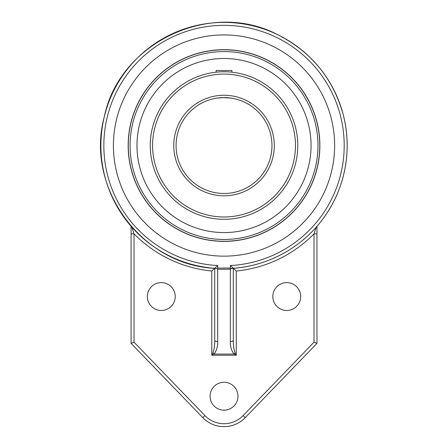 <?xml version="1.0" encoding="UTF-8"?>
<svg xmlns="http://www.w3.org/2000/svg" width="448" height="448" viewBox="0 0 448 448"><rect width="100%" height="100%" fill="white"/><g stroke="black" fill="none" stroke-linecap="round" stroke-linejoin="round"><path stroke-width="0.67" d="M113.411 145.533A110.611 110.611 0 0 1 224.022 34.922A110.611 110.611 0 0 1 334.634 145.533A110.611 110.611 0 0 1 224.022 256.144A110.611 110.611 0 0 1 113.411 145.533M128.167 145.533A95.855 95.855 0 0 0 224.022 241.388A95.855 95.855 0 0 0 319.878 145.533A95.855 95.855 0 0 0 224.022 49.678A95.855 95.855 0 0 0 128.167 145.533M230.367 269.226L230.961 268.654L230.367 268.055L217.678 268.055L217.084 268.654L217.678 269.226L230.367 269.226L230.367 341.544A2.951 1.17 0 0 0 233.313 340.374L233.313 268.313L230.367 265.546L230.367 268.055M134.042 342.194L131.09 343.386L202.798 417.642L204.921 415.593L134.042 342.194L134.042 233.856A126.084 126.084 0 0 0 211.781 271.023L214.732 268.313A123.133 123.133 0 0 1 100.89 145.533A123.133 123.133 0 0 1 220.92 22.434A123.133 123.133 0 0 1 346.998 139.334A123.133 123.133 0 0 1 233.313 268.313L230.961 268.654M217.084 268.654L214.732 268.313L214.726 340.374A2.951 1.17 0 0 0 217.678 341.544L217.678 269.226M214.726 340.374C214.855 344.932 214.262 349.104 212.951 352.895A2.951 0.862 45 0 0 214.122 354.066C216.742 350.28 217.93 346.102 217.678 341.544M212.951 352.895L211.781 355.236L214.122 354.066L233.923 354.066A2.951 0.862 -45 0 0 235.094 352.895C233.783 349.11 233.19 344.932 233.313 340.374M230.518 268.492C266.392 266.795 300.989 248.371 322.42 219.559C344.747 190.238 352.66 150.623 343.308 114.974C333.284 78.775 311.567 52.097 278.152 34.933C211.042 -0.834 119.364 42.392 104.255 116.928C85.002 187.471 141.674 265.132 214.732 268.313L217.678 265.546A120.182 120.182 0 0 1 121.016 83.619A120.182 120.182 0 0 1 327.029 83.619A120.182 120.182 0 0 1 230.367 265.546M230.367 341.544C230.115 346.102 231.297 350.28 233.923 354.066L236.264 355.236L235.094 352.895M131.421 226.694L131.09 226.313L131.09 233.856L134.042 233.856L131.824 227.147M233.313 268.313L236.264 271.023A126.084 126.084 0 0 0 314.003 233.856L314.003 342.194L316.954 343.386L316.954 233.856L314.003 233.856L316.215 227.158L316.954 226.313L316.954 233.856M131.09 233.856L131.09 343.386M202.798 417.642A29.506 29.506 0 0 0 245.246 417.642L316.954 343.386M272.81 296.548A13.938 13.938 0 0 1 293.72 284.474A13.938 13.938 0 0 1 293.72 308.616A13.938 13.938 0 0 1 272.81 296.548M210.084 396.217A13.938 13.938 0 0 1 230.994 384.143A13.938 13.938 0 0 1 230.994 408.285A13.938 13.938 0 0 1 210.084 396.217M147.353 296.548A13.938 13.938 0 0 1 168.263 284.474A13.938 13.938 0 0 1 168.263 308.616A13.938 13.938 0 0 1 147.353 296.548M217.493 98.034L224.022 97.586A47.947 47.947 0 0 1 231.286 98.14A47.947 47.947 0 0 0 224.022 97.586L227.035 97.681M231.302 98.14A47.947 47.947 0 0 1 271.83 149.178A47.947 47.947 0 0 1 224.022 193.48A47.947 47.947 0 0 0 271.83 149.178A47.947 47.947 0 0 0 231.302 98.14L227.046 97.681M128.285 145.533A95.738 95.738 0 0 0 224.022 241.27A95.738 95.738 0 0 0 319.76 145.533A95.738 95.738 0 0 0 224.022 49.795A95.738 95.738 0 0 0 128.285 145.533M230.552 98.034L222.516 97.608M222.494 97.608L216.742 98.14M297.366 153.412L297.405 153.026M297.769 147.045L297.769 144.015L297.769 147.045M297.427 138.27L297.382 137.799M297.382 137.805L297.427 138.247M271.97 145.533A47.947 47.947 0 0 1 200.049 187.057A47.947 47.947 0 0 1 200.049 104.009A47.947 47.947 0 0 1 271.97 145.533A47.947 47.947 0 0 1 200.049 187.057A47.947 47.947 0 0 1 200.049 104.009A47.947 47.947 0 0 1 271.97 145.533M216.143 72.19L216.143 70.538L231.902 70.538L231.902 72.19L231.308 72.128M231.28 72.122L230.558 72.055M225.54 71.781L224.022 71.77M297.786 145.533A73.763 73.763 0 0 0 224.022 71.77A73.763 73.763 0 0 0 150.259 145.533A73.763 73.763 0 0 0 224.022 219.296A73.763 73.763 0 0 0 297.786 145.533A73.763 73.763 0 0 0 224.022 71.77A73.763 73.763 0 0 0 150.259 145.533A73.763 73.763 0 0 0 224.022 219.296A73.763 73.763 0 0 0 297.786 145.533M224.022 58.492A87.041 87.041 0 0 0 136.982 145.533A87.041 87.041 0 0 0 224.022 232.574A87.041 87.041 0 0 0 311.063 145.533A87.041 87.041 0 0 0 224.022 58.492M217.678 268.055L217.678 265.546M211.781 271.023L211.781 355.236L236.264 355.236L236.264 271.023M245.246 417.642L243.124 415.593A26.555 26.555 0 0 1 204.921 415.593M314.003 342.194L243.124 415.593M130.071 145.533A93.951 93.951 0 0 1 224.022 51.582A93.951 93.951 0 0 1 317.974 145.533A93.951 93.951 0 0 1 224.022 239.484A93.951 93.951 0 0 1 130.071 145.533M274.294 145.533A50.271 50.271 0 0 0 198.89 101.998A50.271 50.271 0 0 0 198.89 189.067A50.271 50.271 0 0 0 274.294 145.533M295.462 145.533A71.439 71.439 0 0 1 224.022 216.972A71.439 71.439 0 0 1 152.583 145.533A71.439 71.439 0 0 1 224.022 74.088A71.439 71.439 0 0 1 295.462 145.533"/></g></svg>
